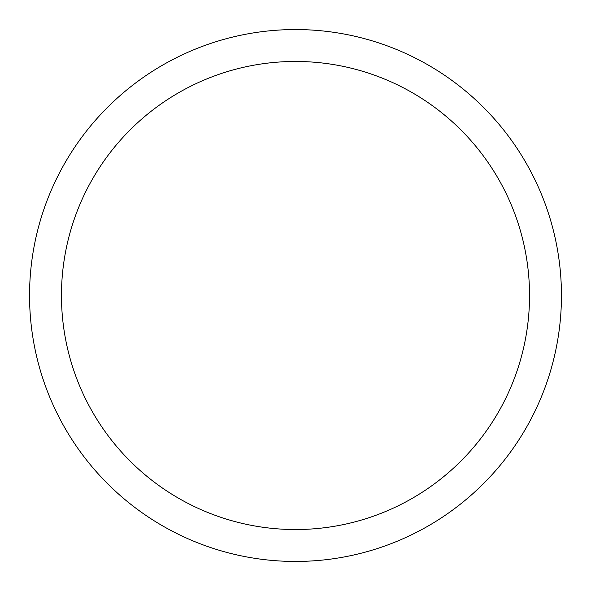 <?xml version="1.0" encoding="UTF-8"?>
<svg xmlns="http://www.w3.org/2000/svg" width="591" height="591" viewBox="0 0 591 591"><rect width="100%" height="100%" fill="white"/><g stroke="black" fill="none" stroke-linecap="round" stroke-linejoin="round"><path stroke-width="0.89" d="M529.536 295.5A234.036 234.036 0 0 0 178.482 92.817A234.036 234.036 0 0 0 178.482 498.183A234.036 234.036 0 0 0 529.536 295.5M29.55 295.5A265.95 265.95 0 0 1 295.5 29.55A265.95 265.95 0 0 1 561.45 295.5A265.95 265.95 0 0 1 295.5 561.45A265.95 265.95 0 0 1 29.55 295.5"/></g></svg>
